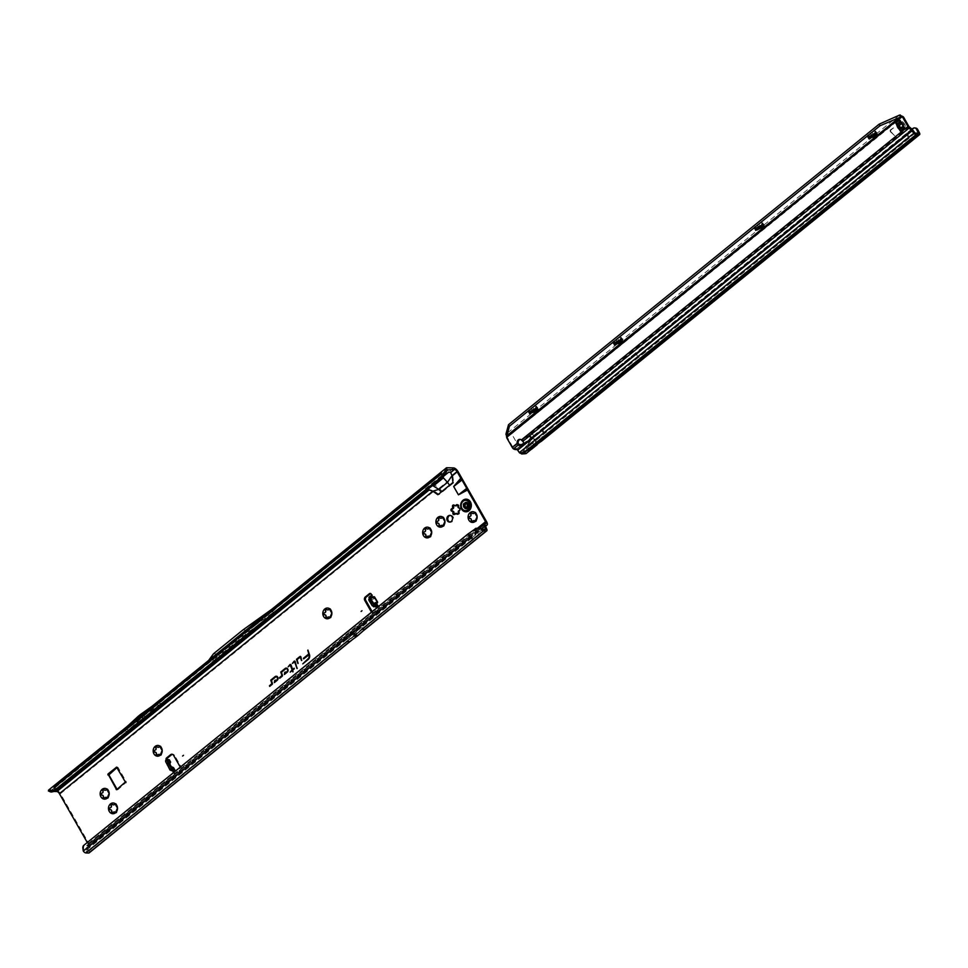 <?xml version="1.0" encoding="UTF-8"?>
<svg xmlns="http://www.w3.org/2000/svg" width="968" height="968" viewBox="0 0 968 968"><rect width="100%" height="100%" fill="white"/><g stroke="black" fill="none" stroke-linecap="round" stroke-linejoin="round"><path stroke-width="0.73" stroke-dasharray="4.84 3.63" d="M103.636 798.588A1.016 0.847 -88.5 0 0 104.847 798.164L105.609 797.39A3.606 3.037 -88.5 0 0 106.286 797.317L106.359 797.305M108.815 792.465L108.404 792.126A3.606 3.037 -88.5 0 0 107.98 791.388L108.077 790.287A1.016 0.847 -88.5 0 0 106.819 789.017M101.822 795.103A1.016 0.847 -88.5 0 0 102.088 795.139L102.475 795.103M111.973 813.193A1.016 0.847 -88.5 0 0 113.171 812.757L113.825 811.995M117.14 807.07L116.741 806.731A3.606 3.037 -88.5 0 0 116.317 805.993L116.402 804.892A1.016 0.847 -88.5 0 0 115.156 803.621M110.146 809.708A1.016 0.847 -88.5 0 0 110.412 809.732L110.8 809.696M156.659 755.645A1.016 0.847 -88.5 0 0 157.857 755.221L158.51 754.447M161.825 749.522L161.426 749.184A3.606 3.037 -88.5 0 0 161.003 748.445L161.087 747.344A1.016 0.847 -88.5 0 0 159.841 746.074M154.832 752.16A1.016 0.847 -88.5 0 0 155.098 752.196L155.485 752.16M326.301 618.237A1.016 0.847 -88.5 0 0 327.511 617.802L328.164 617.027M331.479 612.115L331.068 611.776A3.606 3.037 -88.5 0 0 330.645 611.026L330.741 609.925A1.016 0.847 -88.5 0 0 329.483 608.666M324.486 614.753A1.016 0.847 -88.5 0 0 324.752 614.777L325.139 614.74M426.15 537.361A1.016 0.847 -88.5 0 0 427.36 536.925L428.001 536.151M431.317 531.238L430.917 530.9A3.606 3.037 -88.5 0 0 430.494 530.149L430.579 529.048A1.016 0.847 -88.5 0 0 429.332 527.79M424.323 533.876A1.016 0.847 -88.5 0 0 424.589 533.9L424.976 533.864M439.399 526.628A1.016 0.847 -88.5 0 0 440.609 526.193L441.36 525.418A3.606 3.037 -88.5 0 0 442.037 525.346L442.11 525.334M444.578 520.494L444.167 520.167A3.606 3.037 -88.5 0 0 443.743 519.417L443.84 518.316A1.016 0.847 -88.5 0 0 442.582 517.045M437.572 523.131A1.016 0.847 -88.5 0 0 437.851 523.168L438.238 523.131M454.416 514.456A1.27 1.065 -88.5 0 0 455.819 514.093L456.448 513.5A3.86 3.243 -88.5 0 0 456.956 513.464M457.876 514.129A1.27 1.065 -88.5 0 0 459.389 512.508L459.28 511.576A3.86 3.243 -88.5 0 0 459.498 511.031L460.187 510.547A1.27 1.065 -88.5 0 0 460.042 508.067L459.304 507.716A3.86 3.243 -88.5 0 0 459.026 507.22L459.026 506.276A1.27 1.065 -88.5 0 0 457.513 504.812M471.585 521.897A1.016 0.847 -88.5 0 0 472.795 521.462L473.546 520.699A3.606 3.037 -88.5 0 0 474.223 520.627L474.296 520.615M476.764 515.775L476.353 515.436A3.606 3.037 -88.5 0 0 475.929 514.698L476.026 513.597A1.016 0.847 -88.5 0 0 474.768 512.326M469.758 518.412A1.016 0.847 -88.5 0 0 470.037 518.437L470.424 518.4M170.126 769.85L172.486 770.02L170.622 770.322L167.174 762.687L167.331 764.659L170.126 769.85L169.981 768.447L172.885 770.77M167.065 759.541A1.585 1.331 -88.5 0 0 168.541 760.824L165.77 760.57M166.242 760.11A1.585 1.331 -88.5 0 0 166.242 760.122A1.585 1.331 -88.5 0 0 167.512 760.8L168.989 759.662M173.381 772.621A1.585 1.331 -88.5 0 0 173.381 772.645A1.585 1.331 -88.5 0 0 175.232 773.045L179.237 769.802A2.529 2.13 -88.5 0 0 180.133 767.152M174.192 771.968A1.585 1.331 -88.5 0 0 176.261 773.069L180.266 769.826A2.529 2.13 -88.5 0 0 180.834 766.317L174.591 755.367A2.529 2.13 -88.5 0 0 172.377 754.326M142.284 717.385L143.216 716.671L142.284 717.385M243.089 634.173L243.912 633.822L243.089 634.173M450.265 515.351A3.449 2.904 91.5 0 1 453.23 520.397A3.449 2.904 91.5 0 1 450.096 522.139M464.144 503.13L465.197 503.348L464.011 502.852A3.57 3.001 -88.5 0 0 463.019 505.272L463.466 506.095A1.391 1.174 -88.5 0 0 464.604 508.091L465.076 508.89A3.57 3.001 -88.5 0 0 467.326 508.684L467.713 507.801A1.391 1.174 -88.5 0 0 468.609 505.623L468.464 503.529A3.449 2.904 -88.5 0 0 463.611 507.438A3.449 2.904 -88.5 0 0 468.427 503.541L467.701 502.513L468.681 502.719A3.521 2.965 91.5 0 1 469.698 504.509L469.456 505.792A1.137 0.956 91.5 0 1 469.601 506.639A3.255 2.735 91.5 0 1 469.371 507.184A1.137 0.956 91.5 0 1 468.718 507.571L468.052 508.527A3.255 2.735 91.5 0 1 466.382 508.672L465.995 507.825L466.213 508.636L465.076 508.89L466.092 508.95A3.545 2.977 -88.5 0 0 467.919 508.781L467.822 508.781A3.545 2.977 91.5 0 1 465.995 508.95A3.545 2.977 -88.5 0 0 467.786 508.781L467.955 508.769A3.521 2.965 91.5 0 1 466.14 508.938L466.334 508.781A3.364 2.831 -88.5 0 0 468.052 508.624L467.169 508.672A3.449 2.904 91.5 0 1 465.39 508.841L464.664 507.958A1.27 1.065 91.5 0 1 463.636 506.155L463.309 505.175L464.204 505.054L463.224 505.03A3.449 2.904 91.5 0 1 463.999 503.13L464.531 503.07A3.545 2.977 -88.5 0 0 463.732 505.03A3.545 2.977 91.5 0 1 464.567 503.07L464.967 503.215A3.364 2.831 -88.5 0 0 464.204 505.054L464.325 505.078A3.255 2.735 91.5 0 1 465.064 503.287L466.056 502.888A1.137 0.956 91.5 0 1 466.6 502.307A3.255 2.735 91.5 0 1 467.108 502.271A1.137 0.956 91.5 0 1 467.713 502.743L468.73 502.949A3.255 2.735 91.5 0 1 469.661 504.582L469.541 504.497A3.545 2.977 -88.5 0 0 468.524 502.707L467.883 502.767A3.449 2.904 91.5 0 1 468.875 504.509L469.722 504.546A3.364 2.831 -88.5 0 0 468.754 502.864L466.866 502.574A1.391 1.174 -88.5 0 0 464.834 502.755L463.987 503.13M464.628 507.462A3.449 2.904 91.5 0 1 469.444 503.566A3.449 2.904 91.5 0 1 464.628 507.462M301.798 660.37L301.048 657.018A0.762 0.641 -88.5 0 0 300.661 656.582M297.236 668.356L295.337 661.652A0.762 0.641 -88.5 0 0 294.95 661.217M107.218 798.176A1.016 0.847 -88.5 0 0 108.452 796.809L108.234 795.732A3.606 3.037 -88.5 0 0 108.573 794.922L109.42 794.45A1.016 0.847 -88.5 0 0 109.299 792.441L108.9 792.477M104.955 790.263L104.35 789.61A1.016 0.847 -88.5 0 0 103.273 789.271M113.861 811.995L113.934 811.995A3.606 3.037 -88.5 0 0 114.611 811.922L114.684 811.91M115.543 812.781A1.016 0.847 -88.5 0 0 116.789 811.414L116.559 810.337A3.606 3.037 -88.5 0 0 116.898 809.526L117.745 809.054A1.016 0.847 -88.5 0 0 117.636 807.046L117.237 807.07M113.28 804.868L112.675 804.214A1.016 0.847 -88.5 0 0 111.61 803.876M158.619 754.447L158.546 754.447A3.606 3.037 -88.5 0 0 159.297 754.375L159.369 754.362M160.228 755.234A1.016 0.847 -88.5 0 0 161.474 753.866L161.245 752.789A3.606 3.037 -88.5 0 0 161.583 751.979L162.43 751.507A1.016 0.847 -88.5 0 0 162.322 749.498L161.934 749.534M157.966 747.32L157.361 746.667A1.016 0.847 -88.5 0 0 156.296 746.328M328.261 617.027L328.2 617.027A3.606 3.037 -88.5 0 0 328.939 616.955L329.011 616.943M329.882 617.814A1.016 0.847 -88.5 0 0 331.116 616.447L330.899 615.37A3.606 3.037 -88.5 0 0 331.225 614.559L332.084 614.099A1.016 0.847 -88.5 0 0 331.964 612.078L331.576 612.115M327.62 609.9L327.015 609.259A1.016 0.847 -88.5 0 0 325.938 608.92M428.037 536.151L428.11 536.151A3.606 3.037 -88.5 0 0 428.788 536.078L428.86 536.066M429.719 536.95A1.016 0.847 -88.5 0 0 430.966 535.57L430.748 534.493A3.606 3.037 -88.5 0 0 431.075 533.683L431.922 533.223A1.016 0.847 -88.5 0 0 431.813 531.202L431.413 531.238M427.457 529.024L426.852 528.383A1.016 0.847 -88.5 0 0 425.787 528.044M442.981 526.205A1.016 0.847 -88.5 0 0 444.215 524.837L443.997 523.761A3.606 3.037 -88.5 0 0 444.324 522.95L445.183 522.478A1.016 0.847 -88.5 0 0 445.062 520.469L444.663 520.506M440.718 518.291L440.113 517.638A1.016 0.847 -88.5 0 0 439.036 517.299M455.819 505.828L455.311 505.369A1.27 1.065 -88.5 0 0 454.065 505.139M475.167 521.486A1.016 0.847 -88.5 0 0 476.401 520.119L476.183 519.042A3.606 3.037 -88.5 0 0 476.51 518.231L477.369 517.759A1.016 0.847 -88.5 0 0 477.248 515.75L476.849 515.775M472.904 513.572L472.299 512.919A1.016 0.847 -88.5 0 0 471.222 512.58M117.164 789.44L117.939 789.658L126.397 782.059L118.06 767.455L117.08 767.491M377.326 601.914L374.108 604.734L372.135 603.947L377.326 601.914L375.173 598.333L373.987 598.599L372.293 595.78A1.585 1.331 -88.5 0 0 370.647 593.553M372.16 611.607A2.529 2.13 -88.5 0 0 375.003 612.091L379.008 608.848A1.585 1.331 -88.5 0 0 378.44 605.968L377.944 606.162M173.199 767.479L171.469 768.665L169.46 764.95L169.896 764.139M48.763 789.936A2.783 1.222 -129 0 1 49.199 789.815L55.962 789.985A4.429 1.936 51 0 1 60.427 793.7L88.995 843.769A4.429 1.936 51 0 1 89.383 847.145A4.429 1.936 51 0 1 88.681 847.351L87.592 847.327L484.992 525.43M439.157 494.551L434.124 491.006L427.602 488.949L424.613 489.372L431.474 483.819L434.051 484.569L439.254 488.162L442.545 491.804L439.157 494.551M453.726 482.754L450.326 485.5L441.723 475.518L448.595 469.952L450.386 470.496L452.806 475.869L453.726 482.754M372.135 603.947L369.97 600.354L373.987 598.599M370.575 596.058L369.268 597.171L371.18 596.699L372.293 595.78L371.264 595.756M378.44 605.968L377.411 605.944L378.44 605.968L376.746 603.173M371.579 612.078A2.529 2.13 -88.5 0 0 373.975 612.066L377.98 608.824A1.585 1.331 -88.5 0 0 378.331 606.609M170.102 763.74L168.541 760.824L169.327 760.195L167.537 760.8L168.371 762.312L167.198 764.829M87.217 842.414L87.967 843.733A2.529 1.113 51 0 1 88.197 845.669A2.529 1.113 51 0 1 87.785 845.79L485.404 523.724M215.126 661.64L219.615 655.348L220.595 656.026L218.49 658.918M210.516 661.543L215.114 655.239L210.516 661.543L215.029 661.664M53.639 791.473L49.779 791.969M433.64 485.779L432.345 485.404L426.561 490.377M443.743 476.159L442.642 477.055L443.501 477.781M211.895 660.333L271.73 611.957L244.275 631.62L248.776 631.729L249.647 632.491L220.595 656.026M215.138 655.88L244.275 631.62L215.114 655.239L215.138 655.88L215.114 655.239L219.615 655.348L248.776 631.729L276.243 612.078L271.73 611.957M124.727 731.203L157.191 704.922L139.271 717.832L124.727 731.203L129.107 731.324M157.191 704.922L161.559 705.031M128.696 729.799L161.232 703.446L145.49 714.602A2.529 2.13 -88.5 0 0 145.381 714.674L143.288 716.38A2.529 2.13 -88.5 0 0 143.179 716.465L128.696 729.799L123.686 729.678L152.061 706.265M161.232 703.446L156.223 703.312M271.742 609.32L270.738 610.36L275.965 610.493L214.533 660.249L208.822 660.321M54.051 785.653L209.306 660.115M441.069 472.166L446.805 467.738M56.301 790.299L55.394 787.081L210.673 661.229L49.949 791.425M55.236 787.613L447.482 469.48M442.243 474.126L443.308 476.813M83.732 845.233L84.325 845.366A3.799 3.352 -106.1 0 0 83.659 847.46L83.599 849.989L84.942 851.368L87.967 851.404L86.394 847.823A2.783 1.222 -129 0 1 86.249 845.899A2.783 1.222 -129 0 1 86.697 845.766L87.785 845.79M485.585 528.843L478.434 534.384L476.934 531.468L479.584 527.899M485.101 525.914L87.592 847.327M87.495 847.98L89.02 850.957A2.783 1.222 51 0 1 89.383 852.469M83.599 849.989L82.752 850.231M349.823 641.518L364.839 629.345M346.084 639.86L353.332 634.512A2.529 2.13 -88.5 0 0 353.405 634.451L354.131 633.871A2.529 2.13 -88.5 0 0 354.203 633.81L361.04 627.736L346.084 639.86L348.952 639.933L356.2 634.585A2.529 2.13 -88.5 0 0 356.272 634.524L356.998 633.943A2.529 2.13 -88.5 0 0 357.071 633.883L363.907 627.808L348.952 639.933M361.04 627.736L363.907 627.808M361.959 629.273L346.931 641.445M482.56 529.302L471.948 537.893L468.766 533.804L467.907 534.046M84.591 844.991L473.219 530.355M364.875 629.345L349.859 641.518M303.008 663.685L308.344 659.402A3.957 3.34 -88.5 0 0 309.578 654.634L307.981 650.29M303.855 658.7L309.131 654.477M274.682 682.331L277.441 680.153A2.117 1.791 -88.5 0 0 277.151 676.45M275.166 681.472L275.202 680.407M269.915 686.191L272.298 684.315A0.762 0.641 -88.5 0 0 272.528 683.408L271.5 680.371L275.65 677.007A1.694 1.428 91.5 0 1 275.807 676.898M284.713 674.212L287.472 672.022A2.117 1.791 -88.5 0 0 287.181 668.331M285.197 673.353L285.233 672.288M279.716 678.265L282.329 676.196A0.762 0.641 -88.5 0 0 282.559 675.277L281.531 672.24L285.681 668.888A1.694 1.428 91.5 0 1 285.826 668.779M292.747 669.602L291.187 665.016A0.762 0.641 -88.5 0 0 290.787 664.58M293.074 671.719L292.88 670.013L294.175 668.44M290.424 671.949L292.578 670.255M288.161 666.819L290.436 665.028M292.602 663.225L294.587 661.664M298.144 663.334L297.236 659.523L300.298 657.042M213.468 653.799L219.131 653.945L248.498 630.144L275.965 610.493M214.533 660.249L219.131 653.945M242.835 630.011L248.498 630.144M244.19 632.346L263.538 618.504M127.522 726.145L123.686 729.678M141.401 716.114L146.168 716.235L132.568 728.517M139.271 717.832L144.05 717.953M158.643 707.39L146.168 716.235M169.255 762.941L169.46 764.95M171.251 766.656L171.469 768.665M167.234 764.03L168.359 761.949L167.222 763.087L167.319 764.72M371.034 599.64L369.558 597.196L370.865 596.07M371.143 596.01L371.18 596.699M369.97 600.354L375.173 598.333M463.962 505.175L463.878 505.042A3.545 2.977 -88.5 0 1 464.688 503.07L465.003 502.815A1.27 1.065 91.5 0 1 466.842 502.646L467.943 503.045L466.866 502.574M466.152 499.161A6.328 5.324 -88.5 0 0 461.349 502.489A6.328 5.324 -88.5 0 0 461.591 509.071A6.328 5.324 -88.5 0 0 465.838 511.818M465.995 507.825L465.608 507.861A1.137 0.956 91.5 0 1 464.918 507.595A3.255 2.735 91.5 0 1 464.64 507.099L464.519 507.147A3.364 2.831 -88.5 0 0 464.809 507.668L464.471 507.135L464.785 507.692A1.27 1.065 -88.5 0 0 465.548 507.982L464.604 508.091M468.621 503.13L467.75 502.67A1.27 1.065 -88.5 0 0 467.06 502.138L466.491 502.186A1.27 1.065 -88.5 0 0 465.886 502.84L464.834 502.755M467.713 502.743L466.552 502.198A3.364 2.831 -88.5 0 1 467.072 502.15L465.995 502.089L467.423 502.949M469.383 507.268L469.419 507.232A3.364 2.831 -88.5 0 0 469.649 506.675L467.387 507.704L468.657 507.692A1.27 1.065 -88.5 0 0 469.383 507.268M468.391 505.248L469.649 506.675A1.27 1.065 -88.5 0 0 469.468 505.719L468.585 505.695A1.27 1.065 91.5 0 1 467.774 507.668L467.713 507.801M469.698 504.509L469.686 504.497A3.545 2.977 -88.5 0 0 468.657 502.707L468.597 502.682A3.545 2.977 91.5 0 1 469.577 504.497L469.698 504.509M467.738 502.791L468.681 502.719L469.504 504.655M466.056 502.888L464.821 503.07M531.831 410.311L531.771 410.359A3.606 1.137 150.3 0 0 531.444 410.613A3.606 1.137 150.3 0 0 531.142 410.868L528.165 410.662A5.372 1.694 -29.7 0 1 529.653 409.125A5.372 1.694 -29.7 0 1 531.916 407.613L531.831 410.311M536.199 409.258L536.938 407.746L536.562 409.065M536.453 408.109L536.308 406.161L534.953 408.762A3.606 1.137 150.3 0 0 534.215 409.004L531.916 407.613A5.372 1.694 -29.7 0 1 536.308 406.161A5.372 1.694 -29.7 0 1 537.24 407.177A5.372 1.694 -29.7 0 1 536.938 407.746L536.974 409.198M616.628 341.547L616.568 341.595A3.606 1.137 150.3 0 0 616.241 341.849A3.606 1.137 150.3 0 0 615.938 342.103L612.962 341.898A5.372 1.694 -29.7 0 1 614.45 340.373A5.372 1.694 -29.7 0 1 616.713 338.861L616.628 341.547M620.996 340.506L621.734 338.981L621.359 340.312M621.25 339.357L621.105 337.396L619.75 339.998A3.606 1.137 150.3 0 0 619.012 340.252L616.713 338.861A5.372 1.694 -29.7 0 1 621.105 337.396A5.372 1.694 -29.7 0 1 622.037 338.413A5.372 1.694 -29.7 0 1 621.734 338.981L621.771 340.446M757.956 226.96L757.896 227.008A3.606 1.137 150.3 0 0 757.569 227.262A3.606 1.137 150.3 0 0 757.266 227.516L754.29 227.311A5.372 1.694 -29.7 0 1 755.778 225.774A5.372 1.694 -29.7 0 1 758.041 224.261L757.956 226.96M762.324 225.907L763.062 224.394L762.687 225.713M762.578 224.757L762.433 222.809L761.078 225.411A3.606 1.137 150.3 0 0 760.34 225.653L758.041 224.261A5.372 1.694 -29.7 0 1 762.433 222.809A5.372 1.694 -29.7 0 1 763.365 223.826A5.372 1.694 -29.7 0 1 763.062 224.394L763.099 225.859M871.019 135.29L870.958 135.338A3.606 1.137 150.3 0 0 870.631 135.593A3.606 1.137 150.3 0 0 870.329 135.847L867.352 135.641A5.372 1.694 -29.7 0 1 868.84 134.104A5.372 1.694 -29.7 0 1 871.103 132.592L871.019 135.29M875.387 134.237L876.125 132.725L875.762 134.044M875.641 133.088L875.495 131.14L874.14 133.741A3.606 1.137 150.3 0 0 873.402 133.983L871.103 132.592A5.372 1.694 -29.7 0 1 875.495 131.14A5.372 1.694 -29.7 0 1 876.427 132.156A5.372 1.694 -29.7 0 1 876.125 132.725L876.161 134.177M521.365 439.968L522.817 440.271L522.732 441.36M516.622 449.612L516.718 448.523A1.27 1.041 -175.1 0 1 516.972 448.547L533.646 435.697L531.347 433.361L533.913 435.491L531.081 433.567L522.817 440.271A3.158 2.589 4.9 0 1 523.579 442.799M899.272 119.972L900.276 119.959L901.075 121.363A12.657 10.648 -88.5 0 0 902.357 122.888A2.529 2.13 91.5 0 1 902.66 123.263A11.761 9.91 91.5 0 1 903.011 123.843A11.761 9.91 91.5 0 1 903.325 124.436A2.529 2.13 91.5 0 1 903.519 124.92A12.657 10.648 -88.5 0 0 904.233 126.893L905.032 128.296L903.967 128.308M527.826 448.535L528.528 449.769L527.403 450.64M528.129 448.027L529.145 448.063L528.129 448.027M516.718 448.523L515.944 448.511A3.799 3.11 4.9 0 1 513.56 447.773L513.464 448.862M899.514 115.083L505.913 434.233L506.881 435.661L511.612 433.797L517.444 443.997L512.713 446.986L513.56 447.773M512.713 446.986L507.389 437.415L506.639 437.391M890.645 131.999L894.735 135.665L890.862 131.696A1.053 0.883 91.5 0 1 890.947 130.039L893.573 127.909L890.766 129.724A1.44 1.21 -88.5 0 0 890.645 131.999L894.601 135.653L890.729 131.696A1.053 0.883 91.5 0 1 890.814 130.039L893.573 127.909M897.699 124.872A12.657 10.648 -88.5 0 0 897.457 124.303L896.695 122.851L898.861 124.497A3.799 1.658 -129 0 1 901.789 129.615L901.414 131.237L900.615 129.821A12.657 10.648 -88.5 0 0 900.143 129.204M908.952 126.554L522.393 439.992A3.158 2.662 -88.5 0 0 520.348 439.411M513.415 447.676L512.955 448.39M506.881 435.661L507.389 437.415M519.635 452.964L520.905 452.601L520.844 453.399M521.099 453.145L521.558 453.931L521.099 453.145L530.27 445.147L529.69 444.699L914.542 132.652M524.692 454.053L524.232 453.266L524.983 452.625L526.084 453.605L525.273 452.818A2.529 1.113 51 0 0 525.14 452.54L536.986 442.945L535.897 442.812L537.349 444.191A2.529 1.113 -129 0 0 536.986 442.945L535.449 440.041A2.844 2.323 -82.9 0 0 532.231 439.315L531.686 439.762A1.27 1.041 -82.9 0 0 531.48 439.98L523.797 449.382L523.7 450.919L525.745 453.714M524.91 452.806L524.111 453.278L524.559 454.065M521.256 453.205L524.111 453.278M525.866 453.339L524.535 452.601L525.866 453.339M537.349 444.191L535.994 443.126M529.702 448.777L917.313 134.492M517.626 449.164L519.38 452.613M520.82 452.661L520.748 453.435M535.449 440.041L534.372 439.908L535.897 442.812L533.453 445.219L539.503 440.343L540.507 441.892M524.366 452.177L533.525 444.736L530.887 439.399L523.797 449.382M523.7 450.919L524.499 452.467M521.425 445.607L528.056 442.17L529.69 444.699L519.695 452.177M903.664 127.667A2.529 1.113 -129 0 1 903.58 126.614L904.003 125.453A1.9 0.835 51 0 0 902.539 122.9L900.76 121.69A2.529 1.113 -129 0 1 899.635 120.601M895.678 122.827L900.228 119.996L902.394 121.641A3.799 1.658 -129 0 1 905.322 126.748L904.995 128.333L904.015 128.272M893.44 127.909L890.633 129.724A1.44 1.21 -88.5 0 0 890.512 131.987M904.995 128.333L900.434 131.176M895.69 122.863L896.658 122.888M899.986 129.809L900.615 129.821M900.397 131.212L901.414 131.237M903.58 126.614L904.233 126.893M900.058 121.339L901.075 121.363M899.248 119.935L900.276 119.959M540.144 442.086L539.249 440.525L918.305 133.173M915.123 133.1L530.27 445.147L533.453 445.219L524.232 453.266M541.826 440.718L542.6 438.395L541.511 438.262L918.402 133.148M534.372 439.908A2.844 2.323 -82.9 0 0 531.154 439.182L530.887 439.399M524.329 450.991A1.27 1.041 97.1 0 1 524.45 449.454M913.126 127.982L914.203 128.127L907.827 133.487A1.27 1.041 -82.9 0 0 907.863 134.746L909.23 137.347L908.141 137.214L638.13 356.889L636.049 354.131A1.27 1.041 -82.9 0 0 635.129 353.586L636.218 353.719A1.27 1.041 -82.9 0 1 637.125 354.264L639.207 357.023L638.13 356.889M911.82 129.047L906.871 133.052L907.96 133.185M906.871 133.052L906.75 133.354A1.27 1.041 -82.9 0 0 906.774 134.612L908.141 137.214M907.972 138.085L909.061 138.23L909.23 137.347M909.061 138.23L639.207 357.023M634.851 353.61L542.395 428.582L543.484 428.715L635.94 353.756M543.484 428.715L543.278 429.175A1.9 1.549 -82.9 0 0 543.326 431.062L544.137 432.599A1.27 1.041 97.1 0 1 544.21 433.749L542.6 438.395L919.455 132.834M542.395 428.582L542.201 429.042A1.9 1.549 -82.9 0 0 542.249 430.929L543.048 432.466A1.27 1.041 97.1 0 1 543.121 433.616L541.511 438.262L917.797 133.16M915.607 128.042A3.799 3.11 -82.9 0 0 915.038 128.042L914.203 128.127M536.938 407.746A5.372 1.694 -29.7 0 1 536.417 408.387M530.053 412.078A5.372 1.694 -29.7 0 1 528.794 412.247A5.372 1.694 -29.7 0 1 528.431 412.199A5.372 1.694 -29.7 0 1 528.165 410.662L529.653 411.872M621.734 338.981A5.372 1.694 -29.7 0 1 621.214 339.623M614.849 343.325A5.372 1.694 -29.7 0 1 613.591 343.483A5.372 1.694 -29.7 0 1 613.228 343.446A5.372 1.694 -29.7 0 1 612.962 341.898L614.45 343.108M763.062 224.394A5.372 1.694 -29.7 0 1 762.542 225.036M756.177 228.726A5.372 1.694 -29.7 0 1 754.919 228.896A5.372 1.694 -29.7 0 1 754.556 228.859A5.372 1.694 -29.7 0 1 754.29 227.311L755.778 228.521M876.125 132.725A5.372 1.694 -29.7 0 1 875.604 133.366M869.24 137.057A5.372 1.694 -29.7 0 1 867.981 137.226A5.372 1.694 -29.7 0 1 867.618 137.178A5.372 1.694 -29.7 0 1 867.352 135.641L868.84 136.851M518.207 443.38L513.028 447.361M533.634 435.588L911.832 129.059M531.335 433.688L909.267 126.929M868.574 137.371L869.046 138.194M867.352 135.641L868.465 136.96M872.531 133.136L873.003 133.947L872.531 133.136M873.463 134.08L872.809 133.669M875.943 132.797L875.495 131.14M756.335 228.908A3.606 1.137 150.3 0 0 756.383 229.101A3.606 1.137 150.3 0 0 756.419 229.15L754.919 228.896L756.601 229.077M755.512 229.053L755.984 229.876M754.29 227.311L755.403 228.642M759.469 224.818L759.94 225.629L759.469 224.818M760.4 225.762L759.747 225.35M762.881 224.467L762.433 222.809M615.007 343.495A3.606 1.137 150.3 0 0 615.055 343.688A3.606 1.137 150.3 0 0 615.091 343.737L613.591 343.483L615.273 343.664M614.184 343.64L614.644 344.463M612.962 341.898L614.075 343.229M618.141 339.405L618.612 340.216L618.141 339.405M619.072 340.349L618.419 339.937M621.553 339.054L621.105 337.396M530.307 412.525L528.794 412.247L530.476 412.429M528.165 410.662L529.278 411.981M533.344 408.157L533.804 408.98L533.344 408.157M534.275 409.101L533.622 408.69M536.756 407.818L536.308 406.161M455.819 514.093L454.791 514.068M459.304 507.716L458.275 507.692M458.929 506.663L457.9 506.627M88.995 843.769L176.261 773.069L175.232 773.045L87.967 843.733M375.003 612.091L180.266 769.826L179.237 769.802L373.975 612.066L375.003 612.091M174.228 771.387L172.655 768.471M60.427 793.7L434.124 491.006M442.545 491.804L450.326 485.5M452.806 475.869L458.046 471.622M486.601 521.691L379.008 608.848L377.98 608.824L478.204 527.645M375.427 606.924L374.108 604.734M173.066 770.782L170.562 768.967M167.174 762.687L168.299 761.925L167.633 760.691M169.993 770.02L170.622 770.322M50.082 791.376L55.394 787.081M432.345 485.404L442.642 477.055M271.076 612.381L442.4 473.606M270.738 610.36L441.505 472.033M450.386 470.496L453.569 467.919M431.474 483.819L441.723 475.518M55.962 789.985L427.602 488.949M49.199 789.815L54.498 785.52M262.243 623.477L249.647 632.491M481.955 531.626L87.919 850.787M87.822 851.441L485.44 529.375M485.222 526.144L88.681 847.351M86.697 845.766L484.303 523.688M86.394 847.823L476.934 531.468M486.626 528.879L89.02 850.957M471.948 537.893L84.942 851.368M84.131 850.763L471.138 537.276M83.659 847.46L82.812 847.702M84.325 845.366L83.466 845.609M434.051 484.569L443.453 476.958M439.254 488.162L447.446 481.519M353.405 634.451L356.272 634.524M353.332 634.512L356.2 634.585M354.131 633.871L356.998 633.943M354.203 633.81L357.071 633.883M143.179 716.465L138.17 716.344M143.288 716.38L138.279 716.247M145.381 714.674L140.372 714.553M145.49 714.602L140.481 714.469M174.591 755.367L173.574 755.33M180.834 766.317L179.818 766.293M167.125 763.22L169.981 768.447L167.149 763.159L167.295 764.526L168.371 762.312L167.706 760.727M173.139 770.818L169.908 768.41M118.06 767.455L117.043 767.43M126.397 782.059L125.368 782.023M126.251 782.93L125.223 782.906M117.939 789.658L116.922 789.634M455.311 505.369L454.282 505.344M455.541 505.659L454.512 505.623M459.026 506.276L457.997 506.252M459.026 507.22L457.997 507.196M459.715 508.031L458.687 508.006M460.042 508.067L459.014 508.043M460.187 510.547L459.159 510.523M459.861 510.656L458.844 510.62M459.498 511.031L458.469 511.007M459.28 511.576L458.251 511.552M459.243 512.157L458.227 512.132M459.389 512.508L458.36 512.483M456.448 513.5L455.42 513.476M456.013 513.766L454.984 513.742M464.688 506.228L464.519 506.179A1.27 1.065 -88.5 0 0 464.471 507.135L464.64 507.099A1.137 0.956 91.5 0 1 464.688 506.228L464.519 505.102L464.519 506.179L463.466 506.095M465.935 508.902L466.951 508.962M466.31 507.28A1.27 1.065 91.5 0 1 466.709 508.043L466.455 508.079A1.077 0.907 -88.5 0 0 466.152 507.474M466.709 508.043L466.757 508.091A2.589 2.178 -88.5 0 0 466.866 508.079L466.915 508.019A1.27 1.065 91.5 0 1 467.907 506.809L468.306 505.841A1.27 1.065 91.5 0 1 468.488 504.171L468.5 504.098A2.589 2.178 -88.5 0 0 468.476 504.038A2.589 2.178 -88.5 0 0 468.439 503.989L468.379 503.965A1.27 1.065 91.5 0 1 467.592 504.062M467.496 503.808L468.476 503.868A2.783 2.335 91.5 0 1 468.536 503.989L468.5 504.098M465.209 508.369L466.431 508.466M468.96 504.715A3.57 3.001 -88.5 0 0 467.701 502.513M463.636 505.683L464.858 505.816M465.765 508.309L466.782 508.273A2.783 2.335 91.5 0 1 466.661 508.273L466.757 508.091M464.519 505.102L463.466 505.32M467.363 505.671L468.536 506.082L467.157 507.002M468.258 506.784L467.822 507.002A1.077 0.907 -88.5 0 0 466.975 508.031L466.866 508.079M466.794 507.038L467.907 506.809M465.983 503.251L466.842 503.106L465.862 503.033M466.056 503.384L466.999 503.566M466.806 503.215L465.935 503.178M467.508 504.34L468.5 504.316A1.077 0.907 -88.5 0 0 468.343 505.732L467.556 506.022M467.544 503.904L467.713 503.917A1.077 0.907 -88.5 0 1 467.532 503.88L468.488 504.171M467.423 503.735L468.439 503.989M465.463 502.767L467.713 503.917A1.077 0.907 -88.5 0 0 468.209 503.796L468.379 503.965M466.007 508.006L466.915 508.019M465.886 503.312L464.664 503.166M468.609 505.623L467.145 508.188M467.98 508.321L468.718 507.571M464.325 503.239L465.197 503.445M467.919 503.118L467.072 502.949M464.991 508.055L465.608 507.861M468.33 507.607L467.943 508.781L465.608 508.89L467.145 508.672L467.326 507.837M467.29 503.675L468.536 503.941L468.306 505.841M465.632 508.321L466.794 508.273L468.5 506.191M537.24 407.177L537.349 409.077M621.674 339.49L622.146 340.325M763.002 224.903L763.474 225.726M876.064 133.233L876.536 134.056M902.309 124.412L903.325 124.436M517.723 444.409L518.4 443.852M507.002 438.262L507.752 438.286M511.612 433.797L902.975 116.462M524.172 453.266L524.62 454.053M521.207 453.193L521.655 453.98M912.848 130.184L528.056 442.17M901.801 123.505L902.539 122.9M902.962 126.3L904.003 125.453M898.861 124.497L902.394 121.641M901.789 129.615L905.322 126.748M901.365 130.777L904.899 127.909M897.082 123.287L900.615 120.419M902.491 124.896L903.519 124.92M901.631 123.238L902.66 123.263M901.329 122.863L902.357 122.888M515.859 449.6L515.944 448.511M539.817 442.315L538.922 440.755M537.579 444.143L536.683 442.57M532.231 439.315L531.154 439.182M531.686 439.762L530.621 439.629M531.48 439.98L530.416 439.847M906.75 133.354L907.827 133.487M906.774 134.612L907.863 134.746M637.404 356.732L638.493 356.865M636.049 354.131L637.125 354.264M635.129 353.586L636.218 353.719M543.278 429.175L542.201 429.042M543.326 431.062L542.249 430.929M544.137 432.599L543.048 432.466M544.21 433.749L543.121 433.616M913.961 127.909L915.038 128.042M868.937 135.593L869.409 136.428M870.764 134.116L871.236 134.939M874.661 132.434L875.132 133.257M758.73 228.363L759.202 229.186M755.875 227.274L756.347 228.097M757.702 225.798L758.174 226.621M761.598 224.104L762.07 224.927M617.403 342.962L617.874 343.785M614.547 341.861L615.019 342.684M616.374 340.385L616.846 341.208M620.27 338.703L620.742 339.526M529.387 412.392L529.847 413.215M529.75 410.613L530.222 411.448M531.577 409.137L532.049 409.96M535.473 407.455L535.945 408.278M104.06 798.733L103.068 798.709M112.385 813.338L111.405 813.314M157.07 755.79L156.09 755.766M326.712 618.37L325.732 618.346M426.561 537.494L425.581 537.47M439.811 526.761L438.831 526.737M454.924 514.625L453.895 514.601M471.997 522.042L471.017 522.018M168.335 760.836L167.307 760.812M175.474 773.347L174.446 773.323M142.175 717.264L143.216 716.671M243.912 633.822L242.883 634.415M450.773 515.315L449.757 515.279M467.12 502.065L466.104 502.041M356.575 635.407L355.546 636M371.167 593.444L370.139 593.42M269.479 613.591L447.555 469.347M485.573 529.327L87.967 851.404M485.355 526.398L89.383 847.145M485.803 523.603L88.197 845.669M485.065 525.297L87.447 847.363M478.991 527.778L86.249 845.899M362.395 631.56L352.497 639.57M450.604 522.2L449.575 522.175M270.992 612.441L244.142 631.656L214.981 655.275L210.54 661.362M172.885 754.266L171.868 754.241M373.745 612.526L372.728 612.502M117.636 767.176L116.608 767.152M117.624 789.767L116.608 789.743M471.61 512.483L470.678 512.459M475.276 512.145L474.296 512.12M475.663 521.704L474.731 521.679M454.573 504.994L453.556 504.969M458.033 504.667L457.005 504.643M458.372 514.298L457.356 514.274M439.424 517.202L438.492 517.178M443.09 516.864L442.11 516.839M443.477 526.423L442.545 526.398M426.174 527.935L425.23 527.911M429.84 527.596L428.86 527.572M430.228 537.155L429.284 537.131M326.325 608.811L325.393 608.787M329.991 608.473L329.011 608.448M330.378 618.032L329.447 618.007M156.683 746.231L155.739 746.207M160.349 745.892L159.369 745.868M160.736 755.451L159.793 755.427M111.998 803.779L111.054 803.755M115.664 803.44L114.684 803.416M116.051 812.999L115.107 812.975M103.673 789.174L102.729 789.15M107.339 788.835L106.347 788.811M107.726 798.394L106.782 798.37M464.761 504.122L463.672 504.013M537.058 407.625L537.893 409.077M621.855 338.861L622.69 340.325M763.183 224.273L764.018 225.726M876.246 132.604L877.081 134.056M523.688 442.267L523.603 443.356M521.546 453.593L521.28 452.576M526.06 453.363L525.14 452.576M529.448 447.555L530.21 448.886M524.632 452.721L525.636 453.266M524.898 452.818L536.078 443.15M520.869 439.363L519.84 439.339M536.006 443.175L537.264 444.627M533.816 438.831L532.739 438.698M638.856 357.131L637.779 356.998M635.323 353.586L636.399 353.731M867.86 137.226L868.707 138.714M867.364 135.968L868.187 137.432M875.713 131.285L876.56 132.773M876.052 133.257L876.427 132.156M758.718 228.339L759.202 229.21M754.798 228.896L755.645 230.384M754.302 227.649L755.125 229.101M762.651 222.955L763.498 224.443M762.99 224.927L763.365 223.826M617.39 342.938L617.874 343.797M613.47 343.495L614.317 344.983M612.974 342.236L613.797 343.688M621.323 337.554L622.17 339.03M621.662 339.514L622.037 338.413M528.673 412.247L529.52 413.735M528.177 410.989L529 412.453M536.526 406.306L537.373 407.794"/><path stroke-width="1.45" d="M103.189 796.87L103.346 796.18A3.606 3.037 91.5 0 1 102.923 795.442L100.152 794.171A5.372 4.525 -88.5 0 0 100.914 796.797A5.372 4.525 -88.5 0 0 102.681 798.612L103.322 797.281A1.016 0.847 -88.5 0 0 103.636 798.588M102.342 795.091L102.983 795.442A3.606 3.037 -88.5 0 0 103.407 796.18L103.491 796.87M105.512 797.39L105.524 797.39A3.606 3.037 91.5 0 1 105.452 797.39L102.681 798.612A5.372 4.525 -88.5 0 0 107.206 798.189A5.372 4.525 -88.5 0 0 109.19 793.337A5.372 4.525 -88.5 0 0 106.662 788.908A5.372 4.525 -88.5 0 0 102.148 789.331A5.372 4.525 -88.5 0 0 100.152 794.171L102.753 792.647A3.606 3.037 91.5 0 1 103.092 791.836L102.148 789.331L105.04 790.251A3.606 3.037 91.5 0 1 105.802 790.178L106.662 788.908L107.92 791.388A3.606 3.037 91.5 0 1 108.331 792.126L109.19 793.337L108.501 794.922A3.606 3.037 91.5 0 1 108.162 795.732L107.206 798.189L106.214 797.317A3.606 3.037 91.5 0 1 105.536 797.39L105.524 797.39A3.606 3.037 -88.5 0 0 105.572 797.39M101.543 795.115L100.357 794.668M103.273 789.271A1.016 0.847 -88.5 0 0 102.935 790.759L103.153 791.836A3.606 3.037 -88.5 0 0 102.826 792.647L101.967 793.119A1.016 0.847 -88.5 0 0 101.822 795.103M111.514 811.462L111.671 810.785A3.606 3.037 91.5 0 1 111.247 810.034L108.489 808.776A5.372 4.525 -88.5 0 0 109.251 811.402A5.372 4.525 -88.5 0 0 111.017 813.217L111.647 811.886A1.016 0.847 -88.5 0 0 111.973 813.193M110.679 809.696L111.32 810.047A3.606 3.037 -88.5 0 0 111.743 810.785L111.816 811.474M115.156 803.621A1.016 0.847 -88.5 0 0 114.877 804.009L114.127 804.783L114.986 803.513L116.245 805.993A3.606 3.037 91.5 0 1 116.668 806.731L117.515 807.941L116.825 809.526A3.606 3.037 91.5 0 1 116.499 810.337L115.531 812.793L114.539 811.922A3.606 3.037 91.5 0 1 113.861 811.995L113.837 811.995A3.606 3.037 91.5 0 1 113.788 811.983L111.017 813.217A5.372 4.525 -88.5 0 0 115.531 812.793A5.372 4.525 -88.5 0 0 117.515 807.941A5.372 4.525 -88.5 0 0 114.986 803.513A5.372 4.525 -88.5 0 0 110.473 803.924A5.372 4.525 -88.5 0 0 108.489 808.776L111.078 807.251A3.606 3.037 91.5 0 1 111.417 806.441L110.473 803.924L113.365 804.856A3.606 3.037 91.5 0 1 114.127 804.783A3.606 3.037 -88.5 0 0 113.438 804.856L113.317 804.868M109.88 809.72L108.682 809.272M111.61 803.876A1.016 0.847 -88.5 0 0 111.26 805.364L111.489 806.441A3.606 3.037 -88.5 0 0 111.151 807.251L110.304 807.723A1.016 0.847 -88.5 0 0 110.146 809.708M156.199 753.927L156.356 753.237A3.606 3.037 91.5 0 1 155.933 752.499L153.174 751.229A5.372 4.525 -88.5 0 0 153.936 753.854A5.372 4.525 -88.5 0 0 155.703 755.669L156.332 754.338A1.016 0.847 -88.5 0 0 156.659 755.645M155.364 752.148L156.005 752.499A3.606 3.037 -88.5 0 0 156.429 753.237L156.501 753.927M158.522 754.447L158.522 754.447A3.606 3.037 -88.5 0 0 158.583 754.447A3.606 3.037 91.5 0 1 158.474 754.447L155.703 755.669A5.372 4.525 -88.5 0 0 160.216 755.246A5.372 4.525 -88.5 0 0 162.201 750.394A5.372 4.525 -88.5 0 0 159.672 745.965A5.372 4.525 -88.5 0 0 155.158 746.389A5.372 4.525 -88.5 0 0 153.174 751.229L155.775 749.704A3.606 3.037 91.5 0 1 156.102 748.893L155.158 746.389L158.062 747.308A3.606 3.037 91.5 0 1 158.728 747.235A3.606 3.037 -88.5 0 0 158.123 747.308L157.966 747.32M158.728 747.235A3.606 3.037 91.5 0 1 158.812 747.235L159.672 745.965L160.93 748.445A3.606 3.037 91.5 0 1 161.353 749.184L162.201 750.394L161.511 751.979A3.606 3.037 91.5 0 1 161.184 752.789L160.216 755.246L159.224 754.375A3.606 3.037 91.5 0 1 158.546 754.447M154.565 752.172L153.368 751.725M156.296 746.328A1.016 0.847 -88.5 0 0 155.945 747.816L156.175 748.893A3.606 3.037 -88.5 0 0 155.836 749.704L154.989 750.176A1.016 0.847 -88.5 0 0 154.832 752.16M325.853 616.507L325.998 615.817A3.606 3.037 91.5 0 1 325.575 615.079L322.816 613.821A5.372 4.525 -88.5 0 0 323.578 616.447A5.372 4.525 -88.5 0 0 325.345 618.25L325.974 616.931A1.016 0.847 -88.5 0 0 326.301 618.237M325.006 614.74L325.647 615.079A3.606 3.037 -88.5 0 0 326.071 615.817L326.143 616.507M328.382 609.816A3.606 3.037 91.5 0 1 328.454 609.828L329.326 608.545L330.572 611.026A3.606 3.037 91.5 0 1 330.995 611.776L331.855 612.986L331.165 614.559A3.606 3.037 91.5 0 1 330.826 615.37L329.858 617.838L328.878 616.955A3.606 3.037 91.5 0 1 328.2 617.027A3.606 3.037 -88.5 0 0 328.237 617.027L328.188 617.027A3.606 3.037 91.5 0 1 328.116 617.027L325.345 618.25A5.372 4.525 -88.5 0 0 329.858 617.838A5.372 4.525 -88.5 0 0 331.855 612.986A5.372 4.525 -88.5 0 0 329.326 608.545A5.372 4.525 -88.5 0 0 324.8 608.969A5.372 4.525 -88.5 0 0 322.816 613.821L325.417 612.284A3.606 3.037 91.5 0 1 325.744 611.474L324.8 608.969L327.704 609.888A3.606 3.037 91.5 0 1 328.382 609.816A3.606 3.037 -88.5 0 0 327.777 609.888L327.62 609.9M324.207 614.765L323.022 614.317M325.938 608.92A1.016 0.847 -88.5 0 0 325.599 610.397L325.817 611.474A3.606 3.037 -88.5 0 0 325.49 612.284L324.631 612.756A1.016 0.847 -88.5 0 0 324.486 614.753M425.69 535.631L425.847 534.941A3.606 3.037 91.5 0 1 425.424 534.203L422.665 532.944A5.372 4.525 -88.5 0 0 423.427 535.57A5.372 4.525 -88.5 0 0 425.194 537.373L425.823 536.054A1.016 0.847 -88.5 0 0 426.15 537.361M424.855 533.864L425.496 534.203A3.606 3.037 -88.5 0 0 425.92 534.941L425.993 535.643M428.824 536.066L429.55 536.72A1.016 0.847 -88.5 0 0 429.719 536.95L428.715 536.078A3.606 3.037 91.5 0 1 428.037 536.151L428.013 536.151A3.606 3.037 91.5 0 1 427.965 536.151L425.194 537.373A5.372 4.525 -88.5 0 0 429.707 536.962A5.372 4.525 -88.5 0 0 431.692 532.11A5.372 4.525 -88.5 0 0 429.163 527.669A5.372 4.525 -88.5 0 0 424.649 528.092A5.372 4.525 -88.5 0 0 422.665 532.944L425.267 531.408A3.606 3.037 91.5 0 1 425.593 530.597L424.649 528.092L427.554 529.012A3.606 3.037 91.5 0 1 428.304 528.952A3.606 3.037 -88.5 0 0 427.614 529.024L427.493 529.036M429.332 527.79A1.016 0.847 -88.5 0 0 429.054 528.177L428.304 528.952L429.163 527.669L430.421 530.149A3.606 3.037 91.5 0 1 430.845 530.9L431.692 532.11L431.002 533.683A3.606 3.037 91.5 0 1 430.675 534.493L429.55 536.72M424.057 533.888L422.871 533.441M425.787 528.044A1.016 0.847 -88.5 0 0 425.448 529.52L425.666 530.597A3.606 3.037 -88.5 0 0 425.327 531.408L424.48 531.88A1.016 0.847 -88.5 0 0 424.323 533.876M438.952 524.898L439.097 524.208A3.606 3.037 91.5 0 1 438.673 523.47L435.915 522.212A5.372 4.525 -88.5 0 0 436.677 524.825A5.372 4.525 -88.5 0 0 438.444 526.64L439.073 525.309A1.016 0.847 -88.5 0 0 439.399 526.628M438.105 523.119L438.746 523.47A3.606 3.037 -88.5 0 0 439.169 524.208L439.242 524.898M442.086 525.334L442.799 525.987A1.016 0.847 -88.5 0 0 442.981 526.205L441.977 525.346A3.606 3.037 91.5 0 1 441.299 525.418L441.275 525.418A3.606 3.037 91.5 0 1 441.214 525.418L438.444 526.64A5.372 4.525 -88.5 0 0 442.957 526.217A5.372 4.525 -88.5 0 0 444.953 521.365A5.372 4.525 -88.5 0 0 442.424 516.936A5.372 4.525 -88.5 0 0 437.899 517.36A5.372 4.525 -88.5 0 0 435.915 522.212L438.516 520.675A3.606 3.037 91.5 0 1 438.843 519.864L437.899 517.36L440.803 518.279A3.606 3.037 91.5 0 1 441.553 518.207A3.606 3.037 -88.5 0 0 440.876 518.279L440.67 518.291M442.582 517.045A1.016 0.847 -88.5 0 0 442.303 517.444L441.553 518.207L442.424 516.936L443.671 519.417A3.606 3.037 91.5 0 1 444.094 520.155L444.953 521.365L444.264 522.95A3.606 3.037 91.5 0 1 443.925 523.761L442.799 525.987M437.306 523.144L436.12 522.696M439.036 517.299A1.016 0.847 -88.5 0 0 438.698 518.788L438.915 519.864A3.606 3.037 -88.5 0 0 438.589 520.675L437.73 521.147A1.016 0.847 -88.5 0 0 437.572 523.131M452.758 511.806A3.86 3.243 -88.5 0 0 452.903 512.048L452.903 512.992A1.27 1.065 -88.5 0 0 454.791 514.068L455.42 513.476A3.86 3.243 -88.5 0 0 455.928 513.427L456.618 513.899A1.27 1.065 -88.5 0 0 458.36 512.483L458.251 511.552A3.86 3.243 -88.5 0 0 458.469 511.007L459.159 510.523A1.27 1.065 -88.5 0 0 459.014 508.043L458.275 507.692A3.86 3.243 -88.5 0 0 457.997 507.196L457.997 506.252A1.27 1.065 -88.5 0 0 456.109 505.175L455.48 505.768A3.86 3.243 -88.5 0 0 454.984 505.804L454.282 505.344A1.27 1.065 -88.5 0 0 452.54 506.76L452.649 507.692A3.86 3.243 -88.5 0 0 452.431 508.236L451.741 508.72A1.27 1.065 -88.5 0 0 451.887 511.201L452.625 511.552A3.86 3.243 -88.5 0 0 452.758 511.806M454.065 505.139A1.27 1.065 -88.5 0 0 453.569 506.784L453.677 507.716A3.86 3.243 -88.5 0 0 453.46 508.26L452.77 508.744A1.27 1.065 -88.5 0 0 452.915 511.225L453.653 511.576A3.86 3.243 -88.5 0 0 453.786 511.83A3.86 3.243 -88.5 0 0 453.931 512.072L453.931 513.016A1.27 1.065 -88.5 0 0 454.416 514.456M471.138 520.167L471.283 519.489A3.606 3.037 91.5 0 1 470.859 518.739L468.101 517.481A5.372 4.525 -88.5 0 0 468.863 520.106A5.372 4.525 -88.5 0 0 470.629 521.921L471.259 520.59A1.016 0.847 -88.5 0 0 471.585 521.897M470.291 518.4L470.932 518.751A3.606 3.037 -88.5 0 0 471.356 519.489L471.428 520.179M474.272 520.615L474.986 521.268A1.016 0.847 -88.5 0 0 475.167 521.486L474.163 520.627A3.606 3.037 91.5 0 1 473.485 520.699L473.461 520.699A3.606 3.037 91.5 0 1 473.4 520.687L470.629 521.921A5.372 4.525 -88.5 0 0 475.143 521.498A5.372 4.525 -88.5 0 0 477.139 516.646A5.372 4.525 -88.5 0 0 474.61 512.217A5.372 4.525 -88.5 0 0 470.085 512.629A5.372 4.525 -88.5 0 0 468.101 517.481L470.702 515.956A3.606 3.037 91.5 0 1 471.029 515.145L470.085 512.629L472.989 513.56A3.606 3.037 91.5 0 1 473.739 513.488A3.606 3.037 -88.5 0 0 473.062 513.56L472.856 513.572M474.768 512.326A1.016 0.847 -88.5 0 0 474.489 512.713L473.739 513.488L474.61 512.217L475.857 514.698A3.606 3.037 91.5 0 1 476.28 515.436L477.139 516.646L476.45 518.231A3.606 3.037 91.5 0 1 476.111 519.042L474.986 521.268M469.492 518.424L468.306 517.977M471.222 512.58A1.016 0.847 -88.5 0 0 470.884 514.068L471.101 515.145A3.606 3.037 -88.5 0 0 470.775 515.956L469.916 516.428A1.016 0.847 -88.5 0 0 469.758 518.412M361.984 610.723L361.1 611.437L361.984 610.723M378.44 605.968L375.427 606.924L372.244 605.762L368.953 600.305L369.268 597.171M378.331 606.609A1.585 1.331 -88.5 0 0 377.411 605.944L373.539 604.649L370.03 598.478L370.248 596.324L371.264 595.756A1.585 1.331 -88.5 0 0 369.352 593.699L365.359 596.941A2.529 2.13 -88.5 0 0 364.779 600.45L371.022 611.413A2.529 2.13 -88.5 0 0 371.579 612.078M183.496 755.306L182.613 756.02L183.496 755.306M452.08 516.779A3.449 2.904 -88.5 0 0 447.264 520.675A3.449 2.904 -88.5 0 0 452.08 516.779M450.096 522.139A3.449 2.904 91.5 0 1 450.265 515.351M300.854 656.812A0.859 0.726 -88.5 0 0 299.85 656.594L296.486 659.317L297.914 663.516L297.14 659.547L300.177 657.09L301.568 660.563L300.927 656.97A0.859 0.726 -88.5 0 0 300.854 656.812M300.661 656.582A0.762 0.641 -88.5 0 0 300.104 656.679L296.789 659.365L298.144 663.334M295.143 661.446A0.859 0.726 -88.5 0 0 294.139 661.229L292.372 663.407L294.72 661.846L296.994 668.549L295.216 661.604A0.859 0.726 -88.5 0 0 295.143 661.446M294.95 661.217A0.762 0.641 -88.5 0 0 294.381 661.313L292.602 663.225M290.279 665.113L292.13 669.808L290.194 672.131L292.336 670.413L292.844 671.913L292.784 670.038L294.308 668.803L294.103 668.21L292.578 669.445L291.053 664.968A0.859 0.726 -88.5 0 0 289.976 664.592L288.161 666.819L290.279 665.113M290.436 665.028L292.445 669.856L290.424 671.949M356.321 635.444L355.655 636.121L356.647 635.456L355.002 635.407A2.529 2.13 -88.5 0 0 355.075 635.347L354.143 636.097A2.529 2.13 -88.5 0 0 354.227 636.036L355.002 635.407M106.359 797.305L107.037 797.959A1.016 0.847 -88.5 0 0 107.218 798.176L107.037 797.959M106.819 789.017A1.016 0.847 -88.5 0 0 106.54 789.416L106.371 789.827M105.754 790.178A3.606 3.037 -88.5 0 0 105.113 790.251L104.907 790.263M113.05 812.346L113.837 811.995A3.606 3.037 -88.5 0 0 113.897 811.995M114.647 811.91L115.373 812.563A1.016 0.847 -88.5 0 0 115.543 812.781M159.417 754.362L160.059 755.016A1.016 0.847 -88.5 0 0 160.228 755.234L160.059 755.016M159.841 746.074A1.016 0.847 -88.5 0 0 159.563 746.473L159.393 746.885M329.059 616.943L329.701 617.596A1.016 0.847 -88.5 0 0 329.882 617.814M329.483 608.666A1.016 0.847 -88.5 0 0 329.205 609.053L329.035 609.465M427.227 536.502L428.013 536.151A3.606 3.037 -88.5 0 0 428.074 536.151M456.109 513.439L457.646 513.923A1.27 1.065 -88.5 0 0 457.876 514.129M457.513 504.812A1.27 1.065 -88.5 0 0 457.138 505.199L456.509 505.792A3.86 3.243 -88.5 0 0 456.001 505.841L455.819 505.828M117.08 767.491L108.876 774.896L117.164 789.44M370.647 593.553A1.585 1.331 -88.5 0 0 370.381 593.723L366.376 596.966A2.529 2.13 -88.5 0 0 365.795 600.487L372.051 611.437A2.529 2.13 -88.5 0 0 372.16 611.607M172.377 754.326A2.529 2.13 -88.5 0 0 171.638 754.701L167.633 757.956A1.585 1.331 -88.5 0 0 167.065 759.541M169.896 764.139L170.344 762.191L168.989 759.662L166.907 759.59L166.992 760.582L171.276 768.544L174.833 770.032L174.228 771.387A1.585 1.331 -88.5 0 0 174.192 771.968M484.992 525.43L486.299 525.285A4.429 1.936 -129 0 0 487.001 525.079A4.429 1.936 -129 0 0 486.601 521.691L458.046 471.622A4.429 1.936 -129 0 0 453.569 467.919L446.805 467.738A2.783 1.222 51 0 0 446.357 467.883A2.783 1.222 51 0 0 446.151 468.258L447.397 469.904L454.464 469.48A2.529 1.113 -129 0 1 457.017 471.597L460.804 478.24L453.677 486.505L458.445 494.842L467.508 489.989A3.158 1.391 -129 0 1 467.036 488.901L461.591 479.341A3.158 1.391 -129 0 1 460.804 478.24M375.427 606.924L376.733 605.811L376.225 604.48L377.133 602.532L376.637 604.661L377.411 605.944L376.491 606.682M166.798 759.783L165.637 761.61L169.932 769.572L173.199 771.363A1.585 1.331 -88.5 0 0 173.381 772.621M174.422 769.741L173.066 770.782L174.833 770.032L173.199 767.479L172.655 768.471M169.376 759.832L170.634 762.167L169.255 762.941L171.251 766.656L173.199 767.479M107.992 773.989L116.608 789.743L125.368 782.023L116.608 767.152L107.992 773.989L109.021 774.013M481.302 528.262L480.781 528.927L475.506 528.77L478.724 527.717L482.56 529.302L485.573 529.327L483.697 524.063A2.783 1.222 51 0 1 483.867 523.821A2.783 1.222 51 0 1 484.303 523.688L485.404 523.724A2.529 1.113 -129 0 0 485.803 523.603A2.529 1.113 -129 0 0 485.573 521.667L467.508 489.989M87.217 842.414L59.411 793.675L432.841 491.187L437.875 494.733L452.951 482.512L452.044 475.627L447.506 482.342L442.642 477.055M180.133 767.152A2.529 2.13 -88.5 0 0 179.818 766.293L173.574 755.33A2.529 2.13 -88.5 0 0 170.61 754.677L166.605 757.92A1.585 1.331 -88.5 0 0 166.242 760.11M287.314 672.107A2.226 1.875 -88.5 0 0 285.221 668.44L280.768 672.046L281.942 675.482L279.51 677.66L279.716 678.265L282.172 676.269A0.859 0.726 -88.5 0 0 282.438 675.24L281.422 672.276L285.524 668.961A1.585 1.343 91.5 0 1 287.012 671.586L285.112 673.123L285.282 671.961L284.665 672.445L284.386 674.478L287.314 672.107M277.284 680.226A2.226 1.875 -88.5 0 0 275.19 676.559L270.75 680.165L271.911 683.602L269.479 685.78L269.685 686.385L272.141 684.4A0.859 0.726 -88.5 0 0 272.407 683.36L271.403 680.395L275.493 677.092A1.585 1.343 91.5 0 1 276.981 679.705L275.081 681.254L275.251 680.08L274.646 680.577L274.355 682.597L277.284 680.226M307.909 650.06L308.683 654.029L303.42 658.288L303.625 658.893L308.949 654.828A3.424 2.892 91.5 0 1 307.885 658.966L302.778 663.866L308.187 659.486A4.066 3.424 -88.5 0 0 309.445 654.586L307.909 650.06M218.49 658.918L262.243 623.477M217.897 659.74L215.029 661.664M59.411 793.675A2.529 1.113 51 0 0 56.858 791.546L53.639 791.473M426.126 490.437L429.114 490.014L56.858 791.546M454.464 469.48L450.652 472.565L448.874 472.021L443.743 476.159M276.243 612.078L265.813 620.924M129.107 731.324L158.643 707.39M271.827 609.259L208.846 660.297M51.437 791.038L53.192 791.667L51.135 792.066L48.4 790.965L55.079 789.864L442.086 476.377L443.308 476.813L56.301 790.299L55.079 789.864L54.014 787.19L54.498 785.52M447.397 469.904L445.038 474.259L444.034 473.025L442.086 476.377L441.021 473.703L441.505 472.033M446.357 467.883L48.763 789.936A2.783 1.222 -129 0 0 48.533 790.324L48.4 790.965M485.585 528.843L484.871 529.363M480.781 528.927L481.495 529.69A2.783 1.222 51 0 0 483.443 530.863L472.844 539.454L467.907 534.046L83.466 845.609A3.799 3.352 -106.1 0 0 82.812 847.702L83.272 851.005A2.783 1.222 51 0 0 85.837 852.941L346.931 641.445L349.859 641.518L357.107 636.17A2.529 2.13 -88.5 0 0 357.192 636.109L357.966 635.48A2.529 2.13 -88.5 0 0 358.039 635.419L364.875 629.345L361.911 629.273M357.966 635.48L356.539 635.407M85.837 852.941L88.717 853.014A2.783 1.222 51 0 0 89.165 852.881A2.783 1.222 51 0 0 89.383 852.469M441.226 492.01L438.831 489.372L432.841 491.187L429.114 490.014M485.198 525.261L486.626 528.879A2.783 1.222 -129 0 1 486.771 530.803A2.783 1.222 -129 0 1 486.335 530.936L483.443 530.863M450.652 472.565L452.044 475.627L457.017 471.597M479.584 527.899L483.697 524.063M449.6 485.234L447.506 482.342L438.831 489.372L432.345 485.404M443.308 476.813L445.038 474.259M444.034 473.025L446.006 468.887M445.002 470.956L446.212 472.045M56.301 790.299L53.192 791.667M51.135 792.066L49.646 791.195M456.69 483.177L461.591 479.341M455.323 484.52L461.736 479.511M462.135 492.736L467.036 488.901M460.586 493.753L466.999 488.731M308.889 654.634L309.24 654.791A3.533 2.977 91.5 0 1 308.139 659.051L303.008 663.685M307.763 650.472L308.998 654.078L303.855 658.7M277.151 676.45A2.117 1.791 -88.5 0 0 275.444 676.656L271.052 680.214L272.202 683.565L269.915 686.191M275.202 680.407L274.682 682.331M275.807 676.898A1.694 1.428 91.5 0 1 277.235 679.802L275.081 681.254M287.181 668.331A2.117 1.791 -88.5 0 0 285.475 668.525L281.083 672.095L282.22 675.446L279.946 678.072M285.233 672.288L284.713 674.212M285.826 668.779A1.694 1.428 91.5 0 1 287.266 671.671L285.112 673.123M290.787 664.58A0.762 0.641 -88.5 0 0 290.231 664.677L288.391 666.637M294.175 668.44L292.578 669.445M292.336 670.413L293.074 671.719M294.502 661.713L297.236 668.356M300.298 657.042L301.798 660.37M475.941 528.25L473.219 530.355M475.506 528.77L467.907 534.046M478.724 527.717L478.265 528.346M271.742 609.32L242.835 630.011L213.468 653.799L208.628 660.442M152.061 706.265L140.481 714.469A2.529 2.13 -88.5 0 0 140.372 714.553L138.279 716.247A2.529 2.13 -88.5 0 0 138.17 716.344L127.522 726.145M132.568 728.517L129.506 731.336M172.885 770.77L174.228 771.387M373.89 596.639L370.454 598.526L373.648 603.487L376.177 604.879L374.205 603.669L377.254 602.084L374.229 597.087L370.623 598.49L373.89 596.639L371.954 597.401L371.264 595.756M470.085 512.629L471.755 512.907M472.215 513.294L473.062 513.56M476.546 515.775L477.139 516.646M474.768 520.881L474.163 520.627M473.4 520.687L472.662 521.05M470.932 518.751L470.121 518.4M437.899 517.36L439.569 517.626M440.029 518.013L440.876 518.279M444.36 520.494L444.953 521.365M442.582 525.612L441.977 525.346M441.214 525.418L440.476 525.769M438.746 523.47L437.935 523.119M424.649 528.092L426.319 528.371M426.767 528.746L427.614 529.024M431.341 531.19L431.692 532.11M429.332 536.345L428.715 536.078M425.496 534.203L424.686 533.852M324.8 608.969L326.47 609.235M326.93 609.622L327.777 609.888M331.492 612.066L331.855 612.986M329.483 617.221L328.878 616.955M328.116 617.027L327.378 617.378M325.647 615.079L324.837 614.728M155.158 746.389L156.828 746.655M157.276 747.042L158.123 747.308M161.85 749.486L162.201 750.394M159.841 754.641L159.224 754.375M158.474 754.447L157.736 754.798M156.005 752.499L155.183 752.148M110.473 803.924L112.143 804.202M112.59 804.59L113.438 804.856M117.164 807.034L117.515 807.941M115.156 812.176L114.539 811.922M111.32 810.047L110.497 809.696M102.148 789.331L103.806 789.598M104.266 789.985L105.113 790.251M108.827 792.429L109.19 793.337M106.831 797.584L106.214 797.317M105.452 797.39L104.713 797.741M102.983 795.442L102.172 795.091M462.752 510.547L461.53 509.035A6.328 5.324 -88.5 0 0 462.752 510.547A6.328 5.324 -88.5 0 0 465.814 511.806L465.85 511.818A6.328 5.324 -88.5 0 0 465.85 511.818A6.328 5.324 -88.5 0 0 470.678 508.49A6.328 5.324 -88.5 0 0 470.436 501.908A6.328 5.324 -88.5 0 0 466.177 499.161A6.328 5.324 -88.5 0 0 466.152 499.161A6.328 5.324 -88.5 0 0 463.006 500.274A6.328 5.324 -88.5 0 0 461.518 508.974M465.814 511.806A6.328 5.324 -88.5 0 0 470.642 508.49A6.328 5.324 -88.5 0 0 470.4 501.908A6.328 5.324 -88.5 0 0 466.14 499.161L466.14 499.161M465.765 508.309A2.844 2.396 91.5 0 1 465.644 508.321L465.366 508.067A1.016 0.847 -88.5 0 0 464.471 507.256L463.757 505.998A1.016 0.847 -88.5 0 0 463.454 504.715L463.357 504.316A2.844 2.396 91.5 0 1 463.406 504.183L463.732 504.026A1.016 0.847 -88.5 0 0 464.773 503.505L465.463 502.767L466.056 503.384A1.016 0.847 -88.5 0 0 467.157 503.711L467.496 503.808A2.844 2.396 91.5 0 1 467.556 503.929L467.508 504.34A1.016 0.847 -88.5 0 0 467.363 505.671L466.794 507.038A1.016 0.847 -88.5 0 0 466.007 508.006L465.765 508.309M531.892 410.42L531.831 410.456A3.606 1.137 150.3 0 0 531.202 410.964L529 412.453L530.27 412.356A3.606 1.137 150.3 0 0 530.319 412.549A3.606 1.137 150.3 0 0 530.367 412.622L529.52 413.735L531.88 412.658A3.606 1.137 150.3 0 0 532.618 412.416L534.505 412.065L535.062 411.061A3.606 1.137 150.3 0 0 535.389 410.807A3.606 1.137 150.3 0 0 535.691 410.553L537.555 409.597L537.893 409.077L536.623 409.161A3.606 1.137 150.3 0 0 536.574 408.98A3.606 1.137 150.3 0 0 536.526 408.895L537.373 407.794L535.014 408.859A3.606 1.137 150.3 0 0 534.275 409.101L531.892 410.42M536.417 408.387A5.372 1.694 -29.7 0 1 533.186 410.783L535.001 410.964A3.606 1.137 150.3 0 0 535.328 410.71A3.606 1.137 150.3 0 0 535.631 410.456L536.72 408.121M616.689 341.656L616.628 341.704A3.606 1.137 150.3 0 0 615.999 342.212L613.797 343.688L615.055 343.567A3.606 1.137 150.3 0 0 615.116 343.797A3.606 1.137 150.3 0 0 615.164 343.87L614.317 344.983L616.676 343.906A3.606 1.137 150.3 0 0 617.415 343.664L619.302 343.313L619.859 342.309A3.606 1.137 150.3 0 0 620.185 342.055A3.606 1.137 150.3 0 0 620.488 341.801L622.351 340.833L621.42 340.409A3.606 1.137 150.3 0 0 621.371 340.216A3.606 1.137 150.3 0 0 621.323 340.143L622.17 339.03L619.81 340.107A3.606 1.137 150.3 0 0 619.072 340.349L616.689 341.656M621.214 339.623A5.372 1.694 -29.7 0 1 617.983 342.031L619.798 342.212A3.606 1.137 150.3 0 0 620.125 341.958A3.606 1.137 150.3 0 0 620.428 341.692L621.516 339.369M758.017 227.069L757.956 227.117A3.606 1.137 150.3 0 0 757.327 227.625L755.125 229.101L756.383 228.98A3.606 1.137 150.3 0 0 756.444 229.198A3.606 1.137 150.3 0 0 756.492 229.283L755.645 230.384L758.005 229.319A3.606 1.137 150.3 0 0 758.743 229.077L761.187 227.722A3.606 1.137 150.3 0 0 761.514 227.468A3.606 1.137 150.3 0 0 761.816 227.214L763.679 226.246L764.018 225.726L762.748 225.822A3.606 1.137 150.3 0 0 762.699 225.629A3.606 1.137 150.3 0 0 762.651 225.556L763.498 224.443L761.138 225.52A3.606 1.137 150.3 0 0 760.4 225.762L758.017 227.069M762.542 225.036A5.372 1.694 -29.7 0 1 759.311 227.432L761.126 227.613A3.606 1.137 150.3 0 0 761.453 227.359A3.606 1.137 150.3 0 0 761.755 227.105L762.845 224.77M871.079 135.399L871.019 135.435A3.606 1.137 150.3 0 0 870.389 135.944L868.187 137.432L869.445 137.311A3.606 1.137 150.3 0 0 869.506 137.529A3.606 1.137 150.3 0 0 869.554 137.601L868.707 138.714L871.067 137.637A3.606 1.137 150.3 0 0 871.805 137.395L873.693 137.045L874.249 136.04A3.606 1.137 150.3 0 0 874.576 135.786A3.606 1.137 150.3 0 0 874.878 135.532L876.742 134.576L877.081 134.056L875.81 134.141A3.606 1.137 150.3 0 0 875.762 133.959A3.606 1.137 150.3 0 0 875.713 133.874L876.56 132.773L874.201 133.838A3.606 1.137 150.3 0 0 873.463 134.08L871.079 135.399M875.604 133.366A5.372 1.694 -29.7 0 1 872.374 135.762L874.189 135.944A3.606 1.137 150.3 0 0 874.515 135.689A3.606 1.137 150.3 0 0 874.818 135.435L875.907 133.1M523.579 442.799A3.158 2.589 4.9 0 1 518.4 443.852L518.316 444.941A3.158 2.589 -175.1 0 0 522.732 441.36L521.365 439.968A3.158 2.662 -88.5 0 0 517.19 443.356L518.207 443.38A3.158 2.662 -88.5 0 1 520.348 439.411M899.635 120.601A2.529 1.113 -129 0 1 899.212 119.972L900.058 121.339A12.657 10.648 -88.5 0 0 901.329 122.863A2.529 2.13 91.5 0 1 901.631 123.238A11.761 9.91 91.5 0 1 901.982 123.819A11.761 9.91 91.5 0 1 902.309 124.412A2.529 2.13 91.5 0 1 902.491 124.896A12.657 10.648 -88.5 0 0 903.205 126.868L903.967 128.308A2.529 1.113 -129 0 1 903.664 127.667M521.268 452.758L521.704 453.992L526.084 453.605L534.348 446.792L533.114 446.756L528.843 449.83M527.741 450.64L528.794 449.793M528.528 449.781L917.24 134.685L916.018 134.661A2.529 1.113 -129 0 1 913.683 132.906L909.17 128.018A2.529 1.113 -129 0 1 907.936 126.53L902.72 117.406A3.799 3.194 -88.5 0 0 902.176 116.68L903.205 116.704A3.799 3.194 91.5 0 1 903.749 117.43L902.72 117.406M909.267 126.929L909.17 128.018L529.484 435.878L532.049 438.008L529.218 436.096L531.783 438.226L911.735 130.148L911.832 129.059L908.952 126.554L903.749 117.43M512.217 447.385L517.19 443.356L518.316 444.941L513.464 448.862L512.955 448.39A2.529 1.113 51 0 1 512.217 447.385L507.002 438.262A3.799 3.194 -88.5 0 1 506.639 437.391L901.789 116.571L880.045 125.743L509.41 426.259L506.675 436.943L506.155 434.584M900.143 129.204A12.657 10.648 -88.5 0 0 899.332 128.308A2.529 2.13 91.5 0 1 899.03 127.921A11.761 9.91 91.5 0 1 898.365 126.748A2.529 2.13 91.5 0 1 898.171 126.276A12.657 10.648 -88.5 0 0 897.699 124.872M880.045 125.743L879.15 124.17L899.514 115.083L903.205 116.704M521.558 453.931L531.154 446.708L531.964 447.107L917.24 134.685M521.558 453.617L519.635 452.964A2.529 1.113 51 0 1 519.38 452.613L517.469 449.89A1.27 1.041 -175.1 0 0 516.622 449.612L515.859 449.6A3.799 3.11 -175.1 0 1 513.464 448.862M529.883 449.346L529.895 448.728M541.826 440.718L537.349 444.191M911.82 129.047L913.961 127.909A3.799 3.11 -82.9 0 1 914.518 127.909A3.799 3.11 -82.9 0 1 916.696 129.53L917.785 129.664L919.455 132.834A2.529 1.113 -129 0 1 919.6 134.625A2.529 1.113 -129 0 1 919.201 134.733L917.301 134.673M530.089 448.741L917.652 134.492M916.696 129.53L918.305 133.173L915.123 133.1L912.848 130.184A2.529 1.113 51 0 0 911.832 129.059M895.69 122.863L896.428 124.279A12.657 10.648 -88.5 0 1 897.154 126.239A2.529 2.13 91.5 0 0 897.336 126.723A11.761 9.91 91.5 0 0 898.001 127.897A2.529 2.13 91.5 0 0 898.316 128.284A12.657 10.648 -88.5 0 1 899.587 129.797L900.434 131.176A2.529 1.113 -129 0 1 900.046 129.482L900.47 128.32A1.9 0.835 51 0 0 899.006 125.767L897.227 124.545A2.529 1.113 -129 0 1 895.678 122.827L899.272 119.972M517.432 449.866L531.795 437.887M917.785 129.664A3.799 3.11 -82.9 0 0 915.607 128.042L914.518 127.909M899.514 115.083L900.397 116.656L506.796 435.794L505.913 434.233L508.515 424.686L509.41 426.259M506.349 435.116L505.913 434.233M900.325 114.986L900.869 116.487M879.15 124.17L508.515 424.686M615.745 344.487L615.273 343.664L616.616 343.809A3.606 1.137 150.3 0 0 617.354 343.555L617.983 342.031A5.372 1.694 -29.7 0 1 614.849 343.325M530.948 413.251L530.476 412.429L531.819 412.562A3.606 1.137 150.3 0 0 532.557 412.32L533.186 410.783A5.372 1.694 -29.7 0 1 530.053 412.078M757.073 229.9L756.601 229.077L757.944 229.21A3.606 1.137 150.3 0 0 758.682 228.968L759.311 227.432A5.372 1.694 -29.7 0 1 756.177 228.726M870.135 138.23L869.663 137.395L871.006 137.541A3.606 1.137 150.3 0 0 871.745 137.299L872.374 135.762A5.372 1.694 -29.7 0 1 869.24 137.057M529.496 435.987L522.732 441.36M871.793 136.694L872.374 135.762M868.26 136.609L869.107 137.299M875.907 133.548L875.762 132.459M758.73 228.363L759.311 227.432M755.197 228.279L756.359 228.956M762.845 225.217L762.699 224.128M617.403 342.962L617.983 342.031M613.869 342.866L615.031 343.543M621.516 339.816L621.371 338.727M532.606 411.715L533.186 410.783M529.072 411.63L530.234 412.308M536.72 408.569L536.562 407.48M453.931 512.072L452.903 512.048M452.915 511.225L451.887 511.201M368.735 599.591L370.03 598.478M370.49 598.006L371.579 597.268L370.865 596.07M370.454 598.526L374.156 604.068M370.381 593.723L369.352 593.699M374.531 596.905L377.544 601.902L373.479 603.524M377.556 602.713L377.544 601.902M485.573 521.667L478.204 527.645M169.993 770.02L167.319 764.72M167.234 764.03L167.198 764.829M54.014 787.19L441.021 473.703M357.192 636.109L355.873 636.085M355.546 636.073L354.227 636.036M357.107 636.17L354.143 636.097M358.039 635.419L355.075 635.347M349.823 641.518L88.717 853.014M486.299 525.285L485.222 526.144M486.335 530.936L364.839 629.345M472.844 539.454L361.959 629.273M83.272 851.005L470.291 537.518M433.64 485.779L443.501 477.781M462.051 479.946L453.677 486.505M466.806 488.296L458.445 494.842M171.638 754.701L170.61 754.677M167.633 757.956L166.605 757.92M172.51 769.62L171.167 770.649M171.276 768.544L169.932 769.572M166.992 760.582L165.637 761.61M372.051 611.437L371.022 611.413M365.795 600.487L364.779 600.45M366.376 596.966L365.359 596.941M368.953 597.438L370.248 596.324M368.965 600.329L370.272 599.216M372.244 605.762L373.539 604.649M373.527 606.803L374.822 605.69M108.876 774.896L107.847 774.872M116.922 767.273L116.293 767.261M117.092 789.501L116.172 789.477M452.77 508.744L451.741 508.72M453.084 508.648L452.068 508.611M453.46 508.26L452.431 508.236M453.677 507.716L452.649 507.692M453.702 507.135L452.685 507.111M453.569 506.784L452.54 506.76M456.001 505.841L454.984 505.804M456.509 505.792L455.48 505.768M456.944 505.526L455.916 505.502M457.138 505.199L456.109 505.175M457.646 513.923L456.618 513.899M457.416 513.645L456.388 513.609M453.931 513.016L452.903 512.992M454.028 512.641L453 512.616M453.653 511.576L452.625 511.552M453.242 511.261L452.213 511.237M466.152 503.529L466.104 503.65A1.27 1.065 91.5 0 1 464.785 504.304L464.725 504.328A2.589 2.178 -88.5 0 0 464.676 504.449L464.688 504.509A1.27 1.065 91.5 0 1 465.076 506.143L464.834 506.058A1.077 0.907 -88.5 0 0 464.507 504.679L464.434 504.364A2.783 2.335 91.5 0 1 464.483 504.243L464.567 504.134M464.676 504.449L463.357 504.316M461.942 508.381A5.143 4.332 -88.5 0 0 467.955 509.712A5.143 4.332 -88.5 0 0 469.129 502.574A5.143 4.332 -88.5 0 0 463.115 501.243A5.143 4.332 -88.5 0 0 461.942 508.381M464.991 507.232L463.599 506.385M465.076 506.143L463.757 505.998M465.935 503.178L464.93 503.118M465.535 507.208L465.499 507.22A1.077 0.907 -88.5 0 1 466.152 507.474M464.773 503.505L465.983 503.251M467.254 503.723A1.077 0.907 -88.5 0 0 467.532 503.88L466.697 503.82M464.156 504.062L464.737 504.122A1.077 0.907 -88.5 0 0 465.862 503.566L466.104 503.65M463.406 504.183L464.725 504.328M463.454 504.715L464.7 504.522M465.366 508.067L465.995 508.067M464.918 506.518L465.584 507.026A1.27 1.065 91.5 0 1 466.31 507.28M534.372 410.734L534.844 411.557M619.169 341.982L619.641 342.805M760.497 227.383L760.969 228.218M873.56 135.714L874.031 136.536M916.018 134.661L531.154 446.708M519.38 452.613L914.542 132.652M534.348 446.792L537.325 444.373M540.144 442.086L919.201 134.733M533.114 446.756L917.966 134.709M912.848 130.184L517.686 450.144M899.006 125.767L901.801 123.505M900.47 128.32L902.962 126.3M900.046 129.482L903.229 126.893M897.227 124.545L900.482 121.907M897.154 126.239L898.171 126.276M897.336 126.723L898.365 126.748M898.001 127.897L899.03 127.921M898.316 128.284L899.332 128.308M900.434 131.176L903.967 128.308M521.365 439.968L907.936 126.53M917.797 133.16L919.455 132.834M875.387 134.237L875.859 135.06M762.324 225.907L762.796 226.73M620.996 340.506L621.468 341.329M536.199 409.258L536.671 410.081M173.683 767.83L174.809 769.911M487.001 525.079L485.355 526.398M483.867 523.821L478.991 527.778M486.771 530.803L362.395 631.56M352.497 639.57L89.165 852.881M472.541 530.827L473.872 529.847M166.907 759.59L165.552 760.63M369.05 597.232L370.345 596.119M455.904 505.841L454.887 505.816M457.041 513.451L456.025 513.427M463.938 504.074L464.967 504.171M463.006 500.274C460.466 502.767 459.981 505.683 461.53 509.035M506.482 435.479L506.7 436.556M531.541 449.273L537.264 444.627M541.112 441.505L919.6 134.625"/></g></svg>

